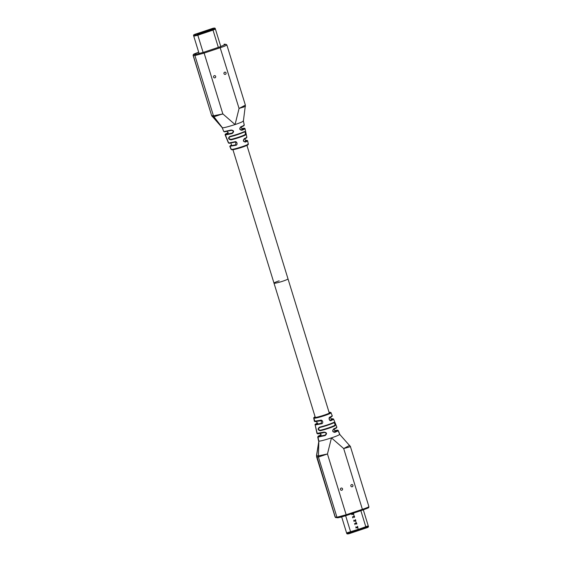 <?xml version="1.0" encoding="UTF-8"?>
<svg xmlns="http://www.w3.org/2000/svg" width="562" height="562" viewBox="0 0 562 562"><rect width="100%" height="100%" fill="white"/><g stroke="black" fill="none" stroke-linecap="round" stroke-linejoin="round"><path stroke-width="0.84" d="M329.311 413.147L287.997 278.85A7.32 0.731 162.9 0 1 282.834 281.176A7.32 0.731 162.9 0 1 274.003 283.15A7.32 0.731 -17.1 0 0 282.834 281.176A7.32 0.731 -17.1 0 0 287.997 278.85L246.929 145.368M223.746 131.501L222.222 127.715L211.642 115.624L193.096 55.343L194.916 55.561L204.125 53.095L203.662 52.266L195.45 54.493A0.843 0.815 95.5 0 0 194.916 55.561L213.448 115.8L213.953 116.777L221.772 114.177L213.441 115.779L211.748 115.61L222.454 127.799L213.953 116.777L212.317 116.622L211.649 115.624L193.223 55.392A0.843 0.815 -84.5 0 1 193.75 54.331L198.688 52.168M222.222 127.715L223.746 131.459L224.463 131.859M213.448 115.8L211.776 115.617M221.772 114.177L222.826 113.882L221.807 114.332M228.369 132.695C223.641 134.81 225.776 134.142 225.144 134.459L225.397 134.978L232.183 133.524C234.333 131.592 233.989 130.433 231.144 130.04L224.013 131.599L224.66 131.845L224.013 131.599L224.66 131.845L231.333 130.37L231.144 130.04L231.951 130.314M235.668 145.312L235.668 144.82L230.357 145.846L231.432 144.785L229.788 146.282L235.668 145.312C238.218 145.094 236.946 140.697 234.642 141.828L228.692 143.029L225.397 134.978L225.769 134.416C224.87 134.332 225.748 133.756 228.404 132.681M234.642 141.828L234.874 142.144L229.254 143.275L228.439 142.91M247.645 144.483C250.94 144.56 234.108 150.173 231.965 149.724L231.024 149.281L229.788 146.289M230.357 145.846L230.076 146.408L231.298 149.408L231.965 149.724L231.298 149.408C232.549 149.513 236.216 148.593 242.313 146.647C246.943 145.045 248.847 144.111 248.011 143.823M246.578 137.058C247.287 137.149 246.563 137.655 244.393 138.568C242.763 140.521 243.114 141.68 245.446 142.046C247.399 141.203 248.032 140.732 247.336 140.641L246.816 140.331C247.463 140.43 246.866 140.886 245.018 141.694L244.575 141.772C243.227 141.167 243.121 140.247 244.259 139.011C245.98 138.4 246.837 137.781 246.851 137.17L245.018 128.621L244.407 128.178L241.758 128.543L244.245 128.199C244.976 128.284 244.056 128.86 241.484 129.92L241.035 129.991C239.693 129.246 239.588 128.326 240.712 127.237L243.964 125.663L244.245 125.031L243.395 120.992L245.383 105.171L226.872 44.981L226.043 44.349A0.843 0.815 95.5 0 0 225.72 44.384L219.904 46.843L239.061 108.459L245.461 106.359M244.245 125.031L244.006 124.919C244.828 124.982 243.76 125.614 240.817 126.808C239.138 128.733 239.496 129.892 241.878 130.286C244.596 129.169 245.559 128.572 244.765 128.508L244.245 128.199L244.765 128.508M226.746 44.932C226.353 45.501 224.224 46.414 220.36 47.672L204.125 53.095L222.826 113.882L235.064 124.56C240.838 122.621 243.529 121.392 243.156 120.886M245.313 105.15L239.061 108.459L235.064 124.56C227.772 126.857 223.571 127.939 222.454 127.799M231.052 139.882C236.904 138.378 241.674 136.784 245.369 135.098C246.121 133.243 245.84 132.056 244.533 131.536C240.655 133.285 235.717 134.936 229.739 136.482C227.877 138.133 228.312 139.264 231.052 139.882L231.144 139.355C228.727 138.962 228.369 138.097 230.076 136.756C235.857 135.28 240.599 133.7 244.294 132.007C245.58 132.218 245.777 133.138 244.877 134.768L245.369 135.098M244.386 131.972L244.365 131.979C239.314 134.156 234.544 135.751 230.048 136.77L230.048 136.763M244.294 132.007L244.533 131.536M244.877 134.768C241.323 136.411 236.743 137.936 231.144 139.355M235.829 142.158L234.867 142.151L235.829 142.158L235.668 144.82M231.853 130.321L231.326 130.377C233.518 130.7 233.785 131.592 232.134 133.046L225.769 134.416M232.134 133.046L232.183 133.524M215.668 76.404A1.124 1.089 95.5 0 0 214.733 75.631A1.124 1.089 95.5 0 0 213.588 77.099A1.124 1.089 -84.5 0 0 214.515 77.872A1.124 1.089 -84.5 0 0 215.668 76.404M226.057 72.934A1.124 1.089 95.5 0 0 225.13 72.161A1.124 1.089 95.5 0 0 223.978 73.629A1.124 1.089 -84.5 0 0 224.912 74.402A1.124 1.089 -84.5 0 0 226.057 72.934M224.266 44.18L224.02 44.222A0.843 0.815 -84.5 0 1 224.35 44.187L226.043 44.349A0.843 0.815 95.5 0 1 226.072 44.349M241.878 130.286L241.484 129.92C239.749 129.597 239.482 128.705 240.677 127.244C243.465 126.106 244.484 125.502 243.732 125.417M240.677 127.244L240.817 126.808M245.446 142.046L245.018 141.694C243.346 141.357 243.086 140.465 244.224 139.018L244.393 138.568M247.617 140.76L246.978 140.31L245.418 140.451L247.336 140.641M215.394 29.069L197.831 35.244L193.757 36.151L197.817 35.188L197.698 34.788L215.274 28.634C215.19 27.805 213.813 27.896 211.15 28.894L195.934 33.98M215.063 29.301L194.164 36.137M195.176 34.5L213.286 28.683M212.956 28.795L194.937 34.472L211.972 28.704L212.956 28.795M215.274 28.634L215.401 29.034L213.019 30.109L197.817 35.188M279.159 280.824A7.32 0.731 -17.1 0 0 274.003 283.15L232.935 149.675M318.415 457.018L336.947 517.237L335.121 517.019L335.971 517.651A0.843 0.815 -84.5 0 1 335.254 517.068L316.638 455.712L316.575 456.801L318.415 457.018L318.844 441.114L316.638 455.712L318.268 455.866L318.415 457.018L318.837 456.899L318.766 455.803L318.303 455.852M350.231 446.376C350.421 446.446 351.819 446.411 344.717 448.258L343.691 448.553L331.454 437.875C324.19 440.201 319.989 441.282 318.844 441.114L317.987 437.081L325.138 435.578C327.281 433.695 326.908 432.536 324.035 432.094L316.961 433.386L315.142 424.823L317.228 433.492M368.777 506.608C368.897 506.966 366.775 507.879 362.392 509.348L362.448 510.127C371.039 506.98 368.166 507.964 368.904 506.657L350.386 446.474L339.546 434.201C339.919 434.714 337.221 435.943 331.454 437.875L327.456 453.977L318.766 455.803M335.121 517.019L316.596 456.787M316.722 456.85L318.387 457.018M318.837 456.899L327.456 453.977L346.157 514.771L336.947 517.237A0.843 0.815 95.5 0 0 337.734 517.82M342.539 488.807A1.124 1.089 -84.5 0 1 341.387 490.275A1.124 1.089 -84.5 0 1 340.46 489.502A1.124 1.089 -84.5 0 1 341.605 488.034A1.124 1.089 -84.5 0 1 342.539 488.807M352.929 485.336A1.124 1.089 -84.5 0 1 351.784 486.804A1.124 1.089 -84.5 0 1 350.85 486.032A1.124 1.089 -84.5 0 1 352.002 484.563A1.124 1.089 -84.5 0 1 352.929 485.336M349.676 445.378L343.691 448.56L362.392 509.348L346.157 514.771L346.213 515.551L362.448 510.127L368.243 507.669M338.113 430.717L339.743 434.426M315.633 424.443L315.415 424.942L321.387 423.797C323.951 423.558 322.553 419.182 320.27 420.313L314.376 421.24L314.994 421.676L321.394 420.636L321.373 423.327L315.633 424.443L317.108 423.27M314.348 417.517L313.982 418.177C316.413 418.697 334.13 412.719 330.695 412.592L330.027 412.276C333.322 412.346 316.589 417.952 314.348 417.517L315.064 416.646M331.924 415.592C332.613 415.711 331.987 416.196 330.049 417.046C328.117 417.327 329.416 421.732 331.137 420.538C333.301 419.596 334.025 419.076 333.308 418.971L332.809 418.732C333.47 418.831 332.781 419.322 330.723 420.207L330.28 420.271M339.778 434.3L338.226 430.506L337.65 430.148L334.678 430.59L337.987 430.401C338.816 430.471 337.762 431.117 334.812 432.347C332.437 431.995 332.079 430.836 333.73 428.855C336.427 427.717 337.39 427.113 336.603 427.022L336.617 427.815L333.617 429.305C332.416 430.309 332.521 431.223 333.94 432.052M334.587 425.511L335.064 425.799C331.257 427.584 326.325 429.228 320.263 430.745C317.699 430.063 317.425 428.876 319.441 427.176L319.792 427.499C325.433 426.073 330.006 424.542 333.519 422.912C335.015 423.214 335.373 424.078 334.587 425.511C330.87 427.204 326.129 428.792 320.368 430.26L320.263 430.745M335.064 425.799C335.669 424.022 335.233 422.884 333.751 422.399C330.077 424.134 325.3 425.722 319.441 427.176L319.75 427.506M333.751 422.399L333.519 422.912M320.368 430.26C318.134 429.818 317.944 428.897 319.792 427.499L333.575 422.891M325.138 435.578L325.082 435.121L318.134 436.569L317.987 437.081L318.008 436.344L321.281 434.763M318.134 436.569C317.607 436.435 318.668 435.831 321.309 434.756M320.27 420.313L320.523 420.65L320.27 420.313L320.523 420.65L315.149 421.662L313.687 418.023M316.504 455.67L318.844 441.114M314.369 421.233L313.68 417.805L315.064 416.632M321.387 423.797L321.373 423.327M317.642 433.787L324.232 432.445C318.225 434.075 317.635 433.85 317.502 433.808L316.961 433.386M324.239 432.438L324.035 432.094L324.239 432.438C326.445 432.81 326.733 433.702 325.082 435.121M337.973 517.778L346.206 515.551L340.108 517.377L335.95 517.651M337.987 430.401L337.488 430.162C338.24 430.253 337.221 430.857 334.432 431.995C332.697 431.707 332.416 430.815 333.589 429.312L333.73 428.855L333.589 429.312C336.16 428.251 337.081 427.675 336.35 427.591M334.812 432.347L333.961 432.066M331.088 418.922L332.809 418.732M330.049 417.046L329.873 417.524C328.756 419.006 329.044 419.898 330.723 420.207L331.137 420.538M330.365 420.278C328.988 419.919 328.833 418.999 329.901 417.517C331.784 416.702 332.556 416.098 332.205 415.711L330.99 412.712L329.058 412.325L330.027 412.276M355.844 526.868L355.943 527.198A0.421 0.407 95.5 0 0 356.308 527.493A0.421 0.407 -84.5 0 1 355.943 527.198L355.95 528.013L357.615 527.458L358.233 529.467L346.578 532.909L341.675 516.956M363.312 509.832L368.236 525.849L358.219 529.439M356.294 527.486L356.308 527.493A0.421 0.407 95.5 0 0 356.687 527.297L356.87 527.016A0.365 0.351 -84.5 0 1 357.502 527.1L358.282 529.453M353.231 513.204L354.299 516.682A0.365 0.351 -84.5 0 1 353.828 517.138L353.526 517.012A0.421 0.407 95.5 0 0 352.985 517.539A0.421 0.407 -84.5 0 1 353.407 516.984L353.414 516.984M351.798 513.682L351.84 513.808A0.421 0.407 95.5 0 0 352.571 513.907L352.746 513.626A0.365 0.351 -84.5 0 1 353.386 513.71L353.372 513.71A0.365 0.351 95.5 0 0 353.077 513.457M351.566 513.759L351.833 514.623L353.491 514.068L354.186 516.323L352.522 516.878L352.852 517.939M353.779 513.977L353.498 513.113L353.779 513.977M353.786 520.173L353.884 520.503A0.421 0.407 95.5 0 0 354.25 520.798A0.421 0.407 -84.5 0 1 353.884 520.503L353.891 521.318L355.556 520.763L356.245 523.018L354.58 523.573L355.043 524.234A0.421 0.407 -84.5 0 1 355.458 523.679A0.421 0.407 95.5 0 0 355.043 524.234L354.91 524.634M355.978 523.854A0.365 0.351 95.5 0 0 356.343 523.377L356.343 523.377A0.365 0.351 -84.5 0 1 355.887 523.833L355.584 523.707A0.421 0.407 95.5 0 0 355.472 523.679A0.421 0.407 -84.5 0 1 355.465 523.679L355.472 523.679M354.236 520.791L354.25 520.798A0.421 0.407 -84.5 0 1 354.236 520.791A0.421 0.407 95.5 0 0 354.629 520.602L354.812 520.321A0.365 0.351 -84.5 0 1 355.444 520.405L356.575 524.079M356.301 522.997L356.863 523.995M353.891 521.318L355.556 520.763M356.343 523.377L356.231 523.018M355.542 520.763L355.444 520.405A0.365 0.351 95.5 0 0 355.135 520.152M356.849 523.988L356.519 522.927M355.437 520.384L355.823 520.672L355.5 519.604M355.95 528.013L357.615 527.458L357.537 527.079L357.882 527.367L357.558 526.299M351.187 531.821L348.461 532.65M365.11 527.17L366.529 526.685M361.998 528.217L359.568 529.025M356.722 529.973L354.306 530.788M365.876 526.973L368.236 525.877L368.377 526.306L365.995 527.381L350.8 532.453L346.719 533.366L346.599 532.966L365.876 526.973L366.045 528.027L350.843 533.106L350.674 532.052M354.222 516.302L354.334 516.661A0.421 0.407 -84.5 0 1 354.355 516.815A0.421 0.407 -84.5 0 1 354.327 516.773M354.299 516.682L354.172 516.323M351.826 514.623L353.491 514.068M353.477 514.068L353.372 513.71M354.46 516.232L354.517 517.384M353.92 517.159A0.365 0.351 95.5 0 0 354.285 516.682M352.184 514.104L352.17 514.097A0.421 0.407 -84.5 0 1 351.826 513.808L351.784 513.689M219.904 46.843L203.662 52.266M195.45 54.493L193.75 54.331M224.02 44.222L225.72 44.384M242.833 106.766L243.051 107.398M202.98 51.978L197.831 35.244M213.033 30.165L218.33 47.37M211.972 28.704L212.12 29.076M211.172 28.894L212.513 29.02L213.019 30.109M193.742 36.101L193.616 35.694L197.698 34.788L197.311 34.099L212.513 29.02M211.15 28.894L195.955 33.973L197.311 34.099M323.241 455.515L323.024 454.988M318.766 437.046L318.998 436.548M346.227 515.537L362.427 510.127M350.66 531.996L345.651 515.733M360.853 510.661L365.855 526.924M350.857 533.099L366.024 528.034C367.984 527.514 368.763 526.938 368.377 526.306M245.706 141.385L244.892 138.737M242.103 129.667L241.281 127.005M231.72 145.72L230.912 143.085M228.137 134.058L227.322 131.417M225.13 134.873L228.411 142.917M231.326 130.377L224.477 131.866M231.748 149.745C233.195 149.921 240.367 148.066 245.095 146.162C250.104 143.886 247.512 144.834 248.306 143.949L247.617 140.767M234.86 142.151L229.085 143.289L228.432 142.903M193.096 55.343L193.742 54.135L198.681 52.168M231.734 149.745L231.024 149.281M199.145 53.671L193.757 36.151M215.415 29.091L220.789 46.548M193.616 35.694C193.23 35.062 194.009 34.486 195.955 33.973M330.561 417.215L331.39 419.912M334.207 429.066L335.036 431.749M274.003 283.15L315.317 417.461M316.575 421.549L317.411 424.268M320.242 433.457L321.071 436.161M331.088 418.915L333.575 419.083L336.856 427.127M318.584 441.015L317.727 436.976M320.516 420.65L321.394 420.636M317.734 422.989C315.465 424.008 314.601 424.626 315.142 424.83M346.719 533.366C346.81 534.195 348.18 534.104 350.843 533.106"/></g></svg>
